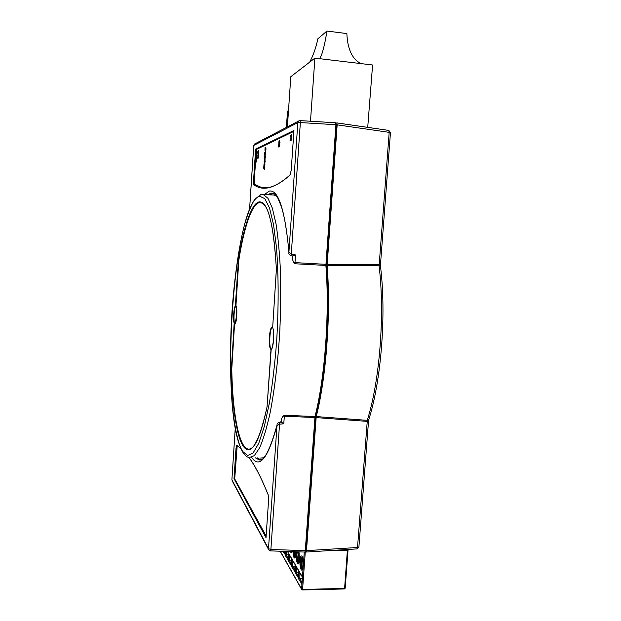 <?xml version="1.0" encoding="UTF-8"?>
<svg xmlns="http://www.w3.org/2000/svg" width="621" height="621" viewBox="0 0 621 621"><rect width="100%" height="100%" fill="white"/><g stroke="black" fill="none" stroke-linecap="round" stroke-linejoin="round"><path stroke-width="0.93" d="M294.525 551.704L294.47 556.882C295.045 556.804 295.425 555.57 295.635 553.187L295.689 551.751M298.445 551.844L298.002 562.781C298.585 562.711 298.98 561.469 299.19 559.055C299.345 555.911 299.105 553.505 298.46 551.844M297.35 551.805L296.729 555.003C296.574 558.116 296.815 560.515 297.459 562.199L298.196 551.836M302.101 557.743L301.659 568.906C302.264 568.828 302.668 567.571 302.877 565.133C303.04 561.912 302.776 559.443 302.101 557.743L302.598 557.736M301.868 557.363L301.55 557.153C300.944 557.231 300.533 558.496 300.331 560.934C300.168 564.109 300.424 566.562 301.084 568.285L301.868 557.363L302.489 557.355M293.205 551.665L293.95 556.315L294.284 551.696M288.253 554.848L286.134 554.879L288.02 558.155M291.567 560.452L289.355 560.491L291.319 563.907M294.998 566.259L292.693 566.298L294.742 569.853M298.546 572.267L296.147 572.314L298.282 576.016M302.233 578.493L299.726 578.539L301.953 582.413M284.744 554.064L282.873 551.308M287.934 559.637L285.179 555.353L286.134 554.879L286.374 551.425M287.36 551.464L288.4 552.993L287.903 560.111M291.233 565.397L288.385 560.965L289.355 560.491L289.712 555.485M291.699 558.877L291.202 565.894M288.385 560.965L288.889 553.831L291.676 558.846M294.657 571.367L291.707 566.779L292.693 566.298L293.058 561.205M295.13 564.745L294.618 571.879M291.707 566.779L292.219 559.521L295.107 564.714M298.196 577.546L295.138 572.795L296.147 572.314L296.52 567.128M298.678 570.823L298.158 578.081M295.138 572.795L295.666 565.42L298.654 570.784M301.868 583.95L298.701 579.028L299.726 578.539L300.106 573.268M302.357 577.119L301.829 584.508M298.701 579.028L299.237 571.522L302.334 577.08M287.445 126.102L287.034 127.08M235.32 306.137L238.402 260.067C243.541 227.356 251.404 203.106 259.26 201.895C267.899 201.258 273.613 223.692 276.392 269.18L272.704 326.98L272.572 327.709L272.2 327.43C271.649 327.151 271.105 327.834 270.57 329.479C269.211 334.96 268.916 340.657 269.7 346.58L271.129 350.213L267.038 406.965C258.747 443.774 250.768 456.815 243.106 446.08C236.221 435.313 232.075 404.768 231.354 368.967L234.218 323.246C232.906 320.979 233.838 306.619 235.32 306.137L235.755 306.068C237.54 306.627 236.322 325.357 234.614 323.657M266.013 207.305C263.964 203.82 261.821 202.244 259.586 202.586C251.761 203.75 243.913 227.853 238.798 260.393L235.941 305.78C237.789 306.363 236.531 325.715 234.761 323.952L234.303 323.262L235.305 322.516C236.477 317.696 236.748 312.689 236.127 307.488L235.421 306.215M264.36 194.544L269.351 191.082C278.394 189.49 284.915 209.758 288.928 251.885L288.928 252.747C288.47 253.283 289.068 254.23 290.721 255.588L293.065 256.015L295.472 254.92L294.928 263.754L293.686 262.543L292.638 259.702L292.359 255.891M273.442 193.286L269.925 194.792M260.696 458.05L263.615 457.747M280.739 422.218L281.655 418.453L283.044 416.186L284.41 415.286L315.002 416.512L305.276 550.648L304.81 552.061L270.477 550.881M300.129 120.629L335.588 122.764L335.914 124.712L325.87 265.439C329.767 312.759 325 377.63 315.002 416.512M325.87 265.439L294.928 263.754M276.097 195.514L273.209 194.947M256.512 159.046L256.015 162.034L255.906 159.302L256.853 159.077L256.287 162.058M264.919 156.003L264.406 157.905L264.546 155.84L265.221 155.553L265.439 157.664L265.012 157.656L265.12 156.018M265.167 157.672L264.732 157.773M264.841 157.781L264.406 157.905M265.454 152.06L265.283 154.613L264.608 154.901L264.771 152.362L265.811 152.091L265.392 154.287M265.307 154.28L265.641 154.645L264.608 154.901M264.872 150.903L265.625 149.467L265.858 151.431L265.423 151.431L265.478 150.631L264.872 150.903L265.47 150.825M265.478 147.612L264.965 149.537L265.097 147.464L265.78 147.146L265.998 149.257L265.571 149.257L265.679 147.627M265.726 149.273L265.291 149.389M265.4 149.397L264.965 149.537M278.775 143.987L279.093 145.104L279.574 143.676L279.372 146.595L279.07 145.516L278.573 146.991L278.775 143.987L279.295 144.499M279.574 143.676L279.792 146.222L279.372 146.595M279.248 146.16L278.573 146.991M279.784 140.579L279.396 143.187L279.279 141.875L278.813 143.505L278.984 140.951L279.784 140.579L279.729 143.218M279.31 143.133L278.813 143.505M293.873 131.38L256.341 149.482L254.268 181.115L254.548 184.39L261.053 187.239L263.909 187.689M290.341 136.418L291.327 134.687L291.738 134.726L291.583 136.962L291.086 136.962L291.148 136.038L290.341 136.418L291.133 136.278M290.248 137.746L290.612 138.918L291.148 137.381L290.931 140.486L290.581 139.352L290.03 140.936L290.248 137.746L290.822 138.312M291.148 137.381L291.552 137.427L291.373 140.09L290.931 140.486M290.783 139.997L290.03 140.936M265.043 158.293L264.701 160.676L264.608 159.442L264.204 160.917L264.36 158.565L265.043 158.293L265.027 160.707M264.647 160.645L264.204 160.917M264.616 161.98L264.158 161.67L265.19 161.437L264.538 163.952M264.833 161.406L264.135 164.099L265.004 164.262L263.972 164.48L264.662 161.794L264.135 161.996M264.282 165.605L263.77 167.484L263.909 165.419L264.585 165.178L264.802 167.282L264.375 167.274L264.484 165.621M264.53 167.29L264.096 167.375M264.204 167.383L263.77 167.484M263.684 168.85L264.43 167.484L264.662 169.448L264.228 169.44L264.282 168.64L263.684 168.85L264.274 168.796M258.429 150.422L258.212 152.844L258.367 150.445L258.709 151.392M258.538 151.377L258.864 151.726L258.212 152.844M258.872 153.17L258.328 156.166L257.808 154.908L258.872 153.17M258.002 157.105L257.692 158.239L257.731 156.779L257.715 157.92L258.375 156.818L258.328 158.107L258.01 157.105M258.134 158.083L257.692 158.239M256.714 151.532L256.434 154.893L256.496 151.741L257.11 151.245L257.273 152.976L256.706 154.567L256.76 151.532M256.869 151.974L256.675 153.426M256.543 156.042L256.139 155.731L257.086 155.56L256.504 157.874M256.745 155.46L256.116 158.044L256.915 158.176L255.961 158.409L256.597 155.832L256.116 156.05M336.411 124.324L335.938 124.278L336.411 124.324L336.737 126.273L335.814 126.179M325.854 264.647L326.762 264.709L336.737 126.273M326.762 264.709L326.762 265.819L325.893 265.757M315.15 415.915L315.949 415.938C325.955 377.351 330.69 312.805 326.762 265.819M315.949 415.938L306.293 548.987L305.827 550.408L305.291 550.416M286.196 127.522L287.686 111.112M305.253 550.951L306.037 552.046L306.495 550.633L316.229 416.582C326.273 377.7 331.047 312.805 327.112 265.478L337.164 124.844L336.846 122.896L335.868 123.284M287.476 125.659L286.894 127.158M316.229 416.582L367.252 420.339L368.641 420.021C381.247 381.271 386.534 313.659 380.425 265.804L327.112 265.478M327.112 264.367L378.965 264.554L379.051 265.687C385.036 313.729 379.741 381.465 367.252 420.339L367.003 421.356L316.073 417.584M257.381 457.887L260.727 459.734M335.914 124.712L300.362 122.57L300.09 120.606L298.794 120.94L297.832 122.609L288.928 251.885L291.272 254.152L290.721 255.588M284.41 415.286L283.75 423.809L281.468 422.156L279.171 422.35L279.535 424.166L270.88 549.453L305.276 550.648M281.468 422.156L281.655 418.453M235.281 428.016L231.897 479.785L268.497 548.723L276.966 425.672L279.535 424.166L283.75 423.809M251.761 457.623C259.632 468.832 268.031 458.182 276.966 425.672L277.106 424.679C276.865 423.988 277.548 423.212 279.171 422.35M368.641 420.021L367.003 421.356M378.965 264.554L380.425 265.804M256.341 149.482L255.627 149.102L293.95 130.441L291.218 170.193L290.054 175.075C274.855 188.427 262.784 191.625 253.842 184.678L253.531 181.076L255.627 149.102M266.13 535.946L234.42 478.387L266.083 536.606M234.754 478.387L237.183 445.8M249.075 457.46L251.311 460.704C256.527 468.513 262.14 479.847 268.156 494.704L268.582 500.278L266.036 537.468M266.021 537.693L234.016 478.62L236.019 448.168L236.733 445.342L240.715 448.137M288.144 115.778L287.663 120.777M287.787 121.064L286.801 121.607L287.306 120.979M286.801 121.607L287.244 115.095L288.152 115.677M291.327 134.687L291.179 136.923L291.583 136.962M290.962 140.051L291.373 140.09M290.667 139.104L291.078 139.143M291.117 137.823L291.528 137.862M279.675 140.975L279.403 142.83L279.675 140.975M279.396 143.187L279.784 143.226M279.652 142.287L280.04 142.325M279.403 146.183L279.792 146.222M279.147 145.283L279.535 145.322M279.543 144.095L279.931 144.126M265.78 147.146L265.998 149.257M265.625 149.467L265.858 151.431M265.221 155.553L265.439 157.664M264.95 158.65L264.709 160.342L264.95 158.65M264.647 164.231L263.972 164.48M264.585 165.178L264.802 167.282M264.43 167.484L264.662 169.448M258.53 153.139L257.932 154.87L258.693 155.863M258.375 156.818L258.437 157.416M258.088 157.385L257.987 158.076M257.11 151.245L257.273 152.976M256.931 152.945L256.706 154.567M256.574 158.145L255.961 158.409M255.945 159.589L256.031 161.716L256.426 159.38L255.945 159.589L256.217 161.344M310.484 121.242L314.894 58.11L372.592 64.988L367.717 127.367M365.226 127.01L367.95 127.289M314.894 58.11L290.799 76.717L287.391 126.894M360.84 63.583C352.161 59.034 347.504 49.028 346.867 33.573L326.964 31.05L317.851 38.797C316.112 47.289 313.403 55.059 309.724 62.108M326.964 31.05C324.628 45.55 322.229 54.656 319.784 58.351L319.427 58.653M300.028 560.445C300.556 551.658 303.879 556.936 303.18 565.638C302.613 574.541 299.322 568.921 300.028 560.445M302.28 556.61L302.14 556.595C302.28 555.865 303.723 562.176 303.164 565.56L302.466 569.426M302.163 556.641L301.721 557.153M298.996 551.859L299.485 559.544C298.926 568.285 295.751 562.867 296.442 554.53L296.822 551.79M295.239 557.386L295.914 553.66C294.75 560.095 293.749 559.428 292.918 551.65M301.915 568.898L302.365 569.403M298.259 562.781L298.693 563.27M294.734 556.874L295.138 557.355M348.032 550.113L345.191 588.188L347.915 549.461L348.07 550.035L347.481 550.245L331.87 550.454M305.346 551.106L302.59 589.414L344.601 588.436L347.442 549.492M285.179 555.353L285.458 551.394M287.507 551.464L288.4 552.993M288.889 553.831L291.715 558.659M292.219 559.521L295.146 564.52M295.666 565.42L298.693 570.59M299.237 571.522L302.373 576.886M291.831 551.611C291.342 552.791 290.853 552.775 290.356 551.564M280.273 551.215L301.604 589.104L304.267 552.046M284.1 551.347L284.822 552.605M344.321 588.902L345.191 588.188L344.407 588.964L302.419 589.95L302.59 589.414L301.604 589.104L302.419 589.95L301.713 589.554M272.371 327.671C269.817 326.98 268.621 347.628 271.144 348.886L271.431 348.986M269.856 347.318L270.554 349.002M270.57 329.479L271.975 327.166L272.642 327.407M267.061 406.825L270.997 349.258M276.392 269.18L276.384 269.227C274.241 231.617 269.879 209.758 263.312 203.641L259.423 202.236C251.583 203.432 243.727 227.604 238.604 260.23L235.755 305.757M272.704 326.98L276.399 269.266M235.763 306.456C234.156 306.137 233.224 322.547 234.808 323.246L235.305 322.516M238.798 260.393L238.402 260.067M271.129 349.802L270.593 349.103M271.556 327.477L272.704 326.887M238.216 263.956L241.445 244.364M259.632 196.244C232.665 202.935 219.267 415.596 242.749 451.498L247.67 455.558L253.096 452.981L258.763 443.278L264.336 426.386L269.429 402.874C272.464 384.275 274.862 363.859 276.624 341.635C278.705 307.853 278.612 274.498 276.469 247.507L273.519 224.46L269.514 208.004L264.779 198.635L259.632 196.244M288.912 252.53C287.205 232.37 284.674 216.993 281.313 206.413L277.929 198.293C276.143 195.289 274.591 193.597 273.263 193.216L271.02 193.131L267.876 194.699M261.953 194.427L263.273 194.489L268 198.355L272.332 208.136L276.011 223.824C278.068 237.098 279.543 252.778 280.428 270.888C280.925 290.03 280.715 310.026 279.815 330.861C277.967 362.012 274.42 391.269 269.793 414.401C266.556 428.552 263.157 439.707 259.601 447.857L254.338 455.651L249.308 457.506C247.469 457.452 245.396 455.837 243.09 452.67M234.016 478.62L236.019 448.168M314.855 417.514L283.044 416.186M253.764 145.423L297.832 122.609L300.362 122.57L291.272 254.152L295.472 254.92M293.686 262.543L325.87 264.336M254.789 143.925L253.772 145.368L249.595 209.114M272.572 327.709C274.769 330.636 273.481 349.429 271.098 349.382M288.47 110.98L287.267 111.71M287.244 115.095L288.229 114.52M305.392 549.003L306.293 548.987M315.802 416.939L314.917 416.924M336.908 122.927L388.8 130.426L389.188 132.351L337.164 124.844M379.12 265.687L389.188 132.351L390.562 132.684L388.8 130.426L336.846 122.896M306.495 550.633L357.517 547.497L367.322 420.339M292.638 259.702L292.895 255.984M255.309 457.786L259.112 459.835L260.416 459.819M270.88 549.453L268.497 548.723L268.761 549.849L270.453 550.881L270.88 549.453M232.107 480.685L268.66 549.67M231.905 479.637L235.266 427.923M357.005 548.894L358.907 546.977L357.517 547.497L357.005 548.894L306.06 552.046M390.446 132.762L380.417 265.439M234.552 323.898L231.78 368.773C232.58 421.651 241.926 462.699 254.641 444.884M234.125 323.82L231.563 368.866C232.355 415.697 239.543 453.718 250.279 449.092L251.342 448.494L250.279 449.092C255.984 446.693 261.565 432.62 267.038 406.887L267.038 406.965M231.354 368.967L231.78 368.773M238.456 263.56L238.029 263.514M231.439 365.396L231.85 365.497M235.739 305.571L235.312 305.501M272.697 326.972L272.627 327.531M254.548 184.39L260.704 187.208L266.308 187.689M254.268 181.115L253.842 184.678M293.888 131.132L256.007 149.444L253.927 181.091L253.531 181.076M236.733 448.261L236.966 445.676M240.839 448.409L236.733 445.342M293.935 130.55L291.218 170.193L290.162 174.819C278.293 185.477 268.474 189.607 260.704 187.208L261.053 187.239M298.942 551.859L299.462 559.467L298.794 563.294M301.55 557.153L302.411 557.146M301.736 568.906L302.598 568.89M298.072 562.781L298.911 562.766M294.54 556.874L295.348 556.866M301.682 589.492L280.141 551.215M288.369 553.109L287.896 559.863M291.684 558.776L291.195 565.638M295.107 564.636L294.61 571.607M298.662 570.715L298.15 577.802M302.342 577.01L301.822 584.214M251.381 460.945C256.574 468.723 262.178 480.041 268.187 494.883L268.582 500.247L266.021 537.569M272.448 327.709C273.287 327.787 273.651 332.025 273.543 340.432C272.277 347.605 271.54 350.454 271.338 348.979L271.439 348.979M242.958 452.468C231.61 433.147 228.21 371.195 231.951 312.402C234.257 278.845 238.712 247.119 244.69 224.111C247.795 213.445 251.148 205.186 254.75 199.333L260.898 194.575L274.661 195.01M260.494 459.804L259.112 459.835C264.057 461.566 270.042 449.915 277.059 424.88M335.588 122.764L300.09 120.606L298.794 120.94L254.525 144.064L253.741 145.392L249.572 209.184M368.587 420.293L358.907 546.977M236.042 307.131L235.786 306.464M251.358 460.898L248.967 457.436M287.601 111.175L288.493 110.631M287.81 120.691L287.212 121.025M319.388 58.646L319.784 58.351"/></g></svg>
